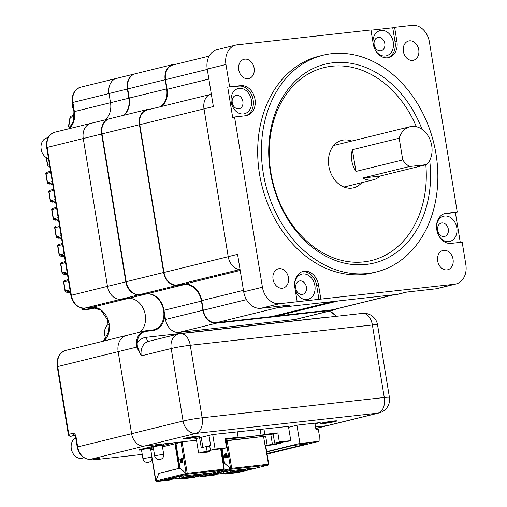 <?xml version="1.0" encoding="UTF-8"?>
<svg xmlns="http://www.w3.org/2000/svg" width="507" height="507" viewBox="0 0 507 507"><rect width="100%" height="100%" fill="white"/><g stroke="black" fill="none" stroke-linecap="round" stroke-linejoin="round"><path stroke-width="0.76" d="M351.579 141.092A24.45 18.974 76.2 0 0 343.822 139.983A24.45 18.974 76.2 0 0 341.933 140.319A24.45 18.974 76.2 0 0 329.068 167.386A24.45 18.974 76.2 0 0 351.712 188.148A24.45 18.974 76.2 0 0 353.601 187.805A24.45 18.974 76.2 0 0 361.795 182.647M436.54 225.729A12.992 10.083 -103.8 0 1 444.639 216.02A12.992 10.083 -103.8 0 1 456.782 227.694A12.992 10.083 -103.8 0 1 448.828 241.605A12.992 10.083 -103.8 0 1 439.132 236.262M444.094 236.503A6.876 5.336 76.2 0 0 444.626 236.408A6.876 5.336 76.2 0 0 448.245 228.796A6.876 5.336 76.2 0 0 441.876 222.96A6.876 5.336 76.2 0 0 441.344 223.055A6.876 5.336 76.2 0 0 437.731 230.666A6.876 5.336 76.2 0 0 444.094 236.503M372.956 42.201A12.992 10.083 -103.8 0 1 381.125 30.42A12.992 10.083 -103.8 0 1 393.274 42.1A12.992 10.083 -103.8 0 1 385.314 56.011A12.992 10.083 -103.8 0 1 375.617 50.668M380.586 50.909A6.876 5.336 76.2 0 0 381.118 50.814A6.876 5.336 76.2 0 0 384.737 43.203A6.876 5.336 76.2 0 0 378.368 37.366A6.876 5.336 76.2 0 0 377.835 37.455A6.876 5.336 76.2 0 0 374.217 45.072A6.876 5.336 76.2 0 0 380.586 50.909M294.637 283.673A12.992 10.083 -103.8 0 1 302.73 273.957A12.992 10.083 -103.8 0 1 314.879 285.631A12.992 10.083 -103.8 0 1 306.919 299.542A12.992 10.083 -103.8 0 1 295.258 289.972M302.191 294.447A6.876 5.336 76.2 0 0 302.723 294.352A6.876 5.336 76.2 0 0 306.342 286.74A6.876 5.336 76.2 0 0 299.973 280.897A6.876 5.336 76.2 0 0 299.441 280.992A6.876 5.336 76.2 0 0 295.822 288.603A6.876 5.336 76.2 0 0 302.191 294.447M239.222 88.364A12.992 10.083 -103.8 0 1 251.364 100.037A12.992 10.083 -103.8 0 1 243.411 113.948A12.992 10.083 -103.8 0 1 231.262 102.275A12.992 10.083 -103.8 0 1 239.222 88.364M238.683 108.847A6.876 5.336 76.2 0 0 239.215 108.758A6.876 5.336 76.2 0 0 242.828 101.14A6.876 5.336 76.2 0 0 236.465 95.303A6.876 5.336 76.2 0 0 235.932 95.398A6.876 5.336 76.2 0 0 232.314 103.01A6.876 5.336 76.2 0 0 238.683 108.847M297.184 301.741L320.842 299.105L318.523 284.978A15.28 11.857 76.2 0 0 304.232 271.239A15.28 11.857 76.2 0 0 303.053 271.454A15.28 11.857 76.2 0 0 294.871 287.608L297.184 301.741L279.572 303.699L260.858 308.3L290.302 305.024L280.941 307.318L397.082 294.396L406.443 292.095L435.887 288.819L454.608 284.218A18.341 14.234 76.2 0 0 456.027 283.964A18.341 14.234 76.2 0 0 465.838 264.578L462.169 242.169L451.065 243.404A15.28 11.857 76.2 0 1 436.914 230.425A15.28 11.857 76.2 0 1 444.956 213.51A15.28 11.857 76.2 0 1 446.141 213.301L457.244 212.065L429.366 41.834A18.341 14.234 76.2 0 0 412.216 25.35L394.604 27.308L396.918 41.441A15.28 11.857 76.2 0 1 388.736 57.595A15.28 11.857 76.2 0 1 373.266 44.071L370.953 29.945L237.181 44.831A18.341 14.234 76.2 0 0 235.761 45.079A18.341 14.234 76.2 0 0 225.951 64.471L229.62 86.881L240.724 85.645A15.28 11.857 76.2 0 1 254.875 98.618A15.28 11.857 76.2 0 1 246.833 115.539A15.28 11.857 76.2 0 1 245.654 115.748L234.551 116.984L262.423 287.216A18.341 14.234 76.2 0 0 279.572 303.699M318.966 299.567L316.653 285.435A15.28 11.857 76.2 0 0 302.362 271.701A15.28 11.857 76.2 0 0 302.128 271.733M422.033 129.329A102.389 79.46 76.2 0 0 333.124 62.767A102.389 79.46 76.2 0 0 270.402 172.424A102.389 79.46 76.2 0 0 366.149 264.445A102.389 79.46 76.2 0 0 429.676 160.421M416.367 126.731A99.334 77.089 76.2 0 0 331.749 66.233A99.334 77.089 76.2 0 0 270.896 172.621A99.334 77.089 76.2 0 0 363.785 261.891A99.334 77.089 76.2 0 0 425.81 164.819M331.641 53.698A111.597 86.602 76.2 0 0 323.003 55.231A111.597 86.602 76.2 0 0 264.299 178.762A111.597 86.602 76.2 0 0 367.638 273.507A111.597 86.602 76.2 0 0 376.27 271.974A111.597 86.602 76.2 0 0 434.981 148.443A111.597 86.602 76.2 0 0 331.641 53.698M323.003 55.231L319.264 56.15A111.597 86.602 76.2 0 0 260.554 179.681A111.597 86.602 76.2 0 0 363.893 274.433A111.597 86.602 76.2 0 0 372.531 272.899L376.27 271.974M282.336 288.217A9.931 7.706 76.2 0 0 283.109 288.084A9.931 7.706 76.2 0 0 288.331 277.088A9.931 7.706 76.2 0 0 279.135 268.653A9.931 7.706 76.2 0 0 278.368 268.792A9.931 7.706 76.2 0 0 273.14 279.788A9.931 7.706 76.2 0 0 282.336 288.217M412.654 60.396A9.931 7.706 76.2 0 0 413.427 60.257A9.931 7.706 76.2 0 0 418.649 49.261A9.931 7.706 76.2 0 0 409.453 40.826A9.931 7.706 76.2 0 0 408.68 40.966A9.931 7.706 76.2 0 0 403.458 51.961A9.931 7.706 76.2 0 0 412.654 60.396M446.965 269.895A9.931 7.706 76.2 0 0 447.732 269.762A9.931 7.706 76.2 0 0 452.96 258.766A9.931 7.706 76.2 0 0 443.758 250.331A9.931 7.706 76.2 0 0 442.991 250.471A9.931 7.706 76.2 0 0 437.763 261.466A9.931 7.706 76.2 0 0 446.965 269.895M248.031 78.718A9.931 7.706 76.2 0 0 248.798 78.579A9.931 7.706 76.2 0 0 254.026 67.583A9.931 7.706 76.2 0 0 244.824 59.148A9.931 7.706 76.2 0 0 244.057 59.287A9.931 7.706 76.2 0 0 238.835 70.283A9.931 7.706 76.2 0 0 248.031 78.718M320.842 299.105L454.608 284.218M280.941 307.318A14.367 11.148 -103.8 0 1 276.195 306.589M240.065 269.585A14.367 11.148 -103.8 0 1 228.207 256.643L237.568 254.343L243.709 291.817L262.423 287.216M245.889 115.716A15.28 11.857 76.2 0 0 252.866 98.472A15.28 11.857 76.2 0 0 238.848 86.108L229.62 86.881M225.951 64.471L207.23 69.066L213.365 106.546L204.004 108.847L228.207 256.643M227.744 87.343L232.675 117.44L234.551 116.984M204.004 108.847A14.367 11.148 -103.8 0 1 211.273 93.77M387.792 57.779A15.28 11.857 76.2 0 0 395.048 41.897L392.735 27.771L394.604 27.308M392.735 27.771L370.991 30.192M460.261 242.378L455.368 212.528L457.244 212.065M407.001 292.032L398.191 294.199A14.367 11.148 -103.8 0 1 397.082 294.396M456.027 283.964L437.307 288.565A18.341 14.234 -103.8 0 1 435.887 288.819M207.23 69.066A18.341 14.234 -103.8 0 1 217.047 49.68L235.761 45.079M260.858 308.3A18.341 14.234 -103.8 0 1 243.709 291.817M455.368 212.528L444.265 213.764A15.28 11.857 76.2 0 0 444.031 213.789M209.093 94.771L147.226 109.975A13.904 10.793 -103.8 0 0 139.78 124.678L163.983 272.474A13.904 10.793 -103.8 0 0 176.987 284.972L184.561 284.129A18.341 14.234 -103.8 0 1 201.71 300.613L203.282 310.24A13.904 10.793 -103.8 0 0 216.286 322.744L271.714 316.571L332.877 301.545M394.135 294.725L333.505 309.625A13.904 10.793 -103.8 0 1 332.427 309.815L393.59 294.782M276.372 315.43A4.582 3.555 -103.8 0 1 276.999 315.981L338.163 300.955M276.999 315.981L332.427 309.815M209.163 56.074L172.969 64.966A13.904 10.793 -103.8 0 0 165.529 79.669L167.101 89.302A18.341 14.234 -103.8 0 1 161.834 106.381M343.949 187.032A21.395 16.604 76.2 0 0 344.076 187.001L373.463 179.782A21.395 16.604 -103.8 0 1 371.808 180.074A21.395 16.604 -103.8 0 1 362.79 178.014L409.586 166.511A21.395 16.604 -103.8 0 1 402.742 159.933L355.946 171.436A21.395 16.604 -103.8 0 1 352.39 149.73L399.186 138.227A21.395 16.604 -103.8 0 1 410.049 126.725A21.395 16.604 -103.8 0 1 411.703 126.433A21.395 16.604 -103.8 0 1 430.19 140.097A21.395 16.604 -103.8 0 1 426.641 164.617L379.844 176.113A21.395 16.604 -103.8 0 1 373.463 179.782M410.049 126.725L333.866 145.452A21.395 16.604 76.2 0 0 333.739 145.477M379.844 176.113L362.79 178.014M409.586 166.511L426.641 164.617M399.186 138.227L402.742 159.933M355.946 171.436L352.39 149.73M139.425 124.716L163.628 272.512A14.367 11.148 76.2 0 0 177.063 285.422L184.275 284.617A18.341 14.234 76.2 0 1 201.425 301.101L202.927 310.284A14.367 11.148 76.2 0 0 216.362 323.193L332.497 310.265A14.367 11.148 76.2 0 0 333.612 310.069L296.17 319.271A14.367 11.148 -103.8 0 1 295.061 319.467L178.927 332.396A14.367 11.148 -103.8 0 1 165.491 319.48L163.989 310.303A18.341 14.234 76.2 0 0 146.84 293.819L139.621 294.624A14.367 11.148 -103.8 0 1 126.192 281.715L101.989 133.918A14.367 11.148 -103.8 0 1 109.677 118.727L147.112 109.531A14.367 11.148 76.2 0 0 139.425 124.716L101.989 133.918M123.892 115.235A18.341 14.234 76.2 0 0 129.234 98.092L127.732 88.909A14.367 11.148 -103.8 0 1 135.42 73.724L172.862 64.522A14.367 11.148 76.2 0 0 165.174 79.707L166.676 88.89L129.234 98.092M172.862 64.522A14.367 11.148 76.2 0 1 173.971 64.326L176.918 63.996M160.351 106.749A18.341 14.234 76.2 0 0 166.676 88.89M151.175 109.005L148.228 109.335A14.367 11.148 76.2 0 0 147.112 109.531M333.612 310.069A14.367 11.148 76.2 0 0 336.217 308.959M48.488 158.621A10.698 8.302 -103.8 0 1 41.162 149.248A10.698 8.302 -103.8 0 1 46.885 137.942L48.152 137.631M105.843 338.556A10.698 8.302 -103.8 0 1 104.676 334.835A10.698 8.302 -103.8 0 1 108.72 324.201M83.966 457.751L82.134 458.201A10.698 8.302 -103.8 0 1 71.303 448.733A10.698 8.302 -103.8 0 1 75.72 437.902M162.481 446.844L183.388 441.705L174.047 442.744L162.284 445.634M48.501 158.723L46.695 159.065L47.69 165.155A1.223 0.97 78.4 0 0 48.837 166.258L49.743 166.309M74.225 116.35L70.264 117.523A1.223 0.437 -169.5 0 1 70.029 117.193A1.223 1.223 0 0 1 70.879 116.242L74.237 115.247L71.012 116.217A1.223 0.963 73.5 0 0 70.264 117.523L68.819 126.154A1.223 0.97 78.4 0 0 69.96 127.251L69.915 127.257A1.223 0.767 83.6 0 1 69.738 127.244M72.862 105.241L72.514 106.724A1.223 0.97 78.4 0 0 73.274 107.776M141.504 449.943A7.643 0.488 170.7 0 1 138.652 450.032A7.643 0.488 170.7 0 1 140.281 449.456L162.221 444.062L144.457 446.04A13.752 10.672 -103.8 0 1 131.592 433.675L118.163 351.649A15.28 11.857 -103.8 0 1 126.338 335.495A15.28 11.857 -103.8 0 1 127.523 335.285M315.779 428.497L327.649 425.582A13.752 10.672 -103.8 0 1 326.584 425.772L315.538 427.002L326.584 425.772A13.752 10.672 76.2 0 0 327.649 425.582L379.128 412.926A13.752 10.672 -103.8 0 1 378.064 413.116L195.93 433.39L144.457 446.04L196.513 440.247M152.436 330.044A18.341 14.234 76.2 0 0 153.792 329.803A18.341 14.234 76.2 0 0 163.438 309.498A18.341 14.234 76.2 0 0 146.46 293.933L128.113 298.439L120.9 299.244A14.367 11.148 -103.8 0 1 107.465 286.335L83.262 138.538L46.682 147.575C45.845 139.647 48.558 134.532 54.826 132.226A14.367 11.148 76.2 0 0 47.132 147.417L71.335 295.213A14.367 11.148 76.2 0 0 84.77 308.123L91.982 307.318L128.113 298.439A18.341 14.234 76.2 0 1 144.286 311.045A18.341 14.234 76.2 0 1 139.748 332.199A18.341 14.234 76.2 0 0 144.286 311.045A18.341 14.234 76.2 0 0 128.113 298.439L120.9 299.244A14.367 11.148 -103.8 0 1 107.465 286.335L83.262 138.538A14.367 11.148 -103.8 0 1 90.949 123.347A14.367 11.148 -103.8 0 1 92.065 123.15M123.537 115.323A18.341 14.234 76.2 0 0 128.854 98.2L110.513 102.706L109.005 93.529L72.425 102.566C71.588 94.638 74.307 89.524 80.569 87.217A14.367 11.148 76.2 0 0 72.881 102.408L74.383 111.584L110.513 102.706A18.341 14.234 76.2 0 1 105.164 119.855A18.341 14.234 76.2 0 0 110.513 102.706L109.005 93.529A14.367 11.148 -103.8 0 1 116.699 78.338A14.367 11.148 -103.8 0 1 117.808 78.141M150.554 448.486A7.643 0.488 170.7 0 0 152.106 448.137L153.355 447.833M153.551 449.037L150.756 449.722M52.455 182.843L48.653 183.623A1.223 1.223 134.8 0 1 47.271 182.615L45.814 173.724A1.223 1.223 0 0 1 46.676 172.348L50.548 171.201L46.802 172.323A1.223 0.963 73.5 0 0 46.055 173.635L47.512 182.526A1.223 0.97 78.4 0 0 48.653 183.623L49.654 184.041A1.223 0.932 78.7 0 0 49.775 184.016M55.409 200.905L51.613 201.685A1.223 1.223 134.8 0 1 50.231 200.677L48.773 191.785A1.223 1.223 0 0 1 49.629 190.41L53.508 189.263L49.762 190.385A1.223 0.963 73.5 0 0 49.014 191.69L50.472 200.588A1.223 0.97 78.4 0 0 51.613 201.685L52.614 202.103A1.223 0.932 78.7 0 0 52.734 202.078M56.632 208.371L51.727 209.841A1.223 1.223 0 0 1 52.589 208.472L56.461 207.325L52.722 208.447A1.223 0.963 73.5 0 0 51.968 209.752L53.425 218.65A1.223 0.97 78.4 0 0 54.572 219.746L55.567 220.165A1.223 0.932 78.7 0 0 55.694 220.139M61.328 237.029L57.525 237.808A1.223 1.223 134.8 0 1 56.144 236.801L54.686 227.903A1.223 1.223 0 0 1 55.548 226.534L55.675 226.502A1.223 0.963 73.5 0 0 54.927 227.814L56.385 236.706A1.223 0.97 78.4 0 0 57.525 237.808L58.527 238.227A1.223 0.932 78.7 0 0 58.647 238.201M64.288 255.084L60.485 255.87A1.223 1.223 134.8 0 1 59.104 254.856L57.646 245.965A1.223 1.223 0 0 1 58.501 244.589L62.38 243.442L58.635 244.564A1.223 0.963 73.5 0 0 57.887 245.876L59.344 254.768A1.223 0.97 78.4 0 0 60.485 255.87L61.486 256.282A1.223 0.932 78.7 0 0 61.607 256.257M65.504 262.556L60.599 264.02A1.223 1.223 0 0 1 61.461 262.651L65.333 261.504L61.594 262.626A1.223 0.963 73.5 0 0 60.846 263.938L62.298 272.829A1.223 0.97 78.4 0 0 63.445 273.926L64.44 274.344A1.223 0.932 78.7 0 0 64.566 274.319M70.2 291.208L66.398 291.988A1.223 1.223 134.8 0 1 65.016 290.98L63.559 282.088A1.223 1.223 0 0 1 64.421 280.713L68.293 279.566L64.547 280.688A1.223 0.963 73.5 0 0 63.8 281.993L65.257 290.891A1.223 0.97 78.4 0 0 66.398 291.988L67.399 292.406A1.223 0.932 78.7 0 0 67.52 292.381M50.865 183.8A1.223 0.97 78.4 0 0 51.79 184.314L52.703 184.371M53.824 201.862A1.223 0.97 78.4 0 0 54.75 202.375L55.662 202.426M56.778 219.924A1.223 0.97 78.4 0 0 57.709 220.437L58.622 220.488M59.737 237.986A1.223 0.97 78.4 0 0 60.663 238.499L61.575 238.55M62.697 256.048A1.223 0.97 78.4 0 0 63.622 256.561L64.535 256.612M65.65 274.103A1.223 0.97 78.4 0 0 66.582 274.617L67.494 274.674M68.61 292.165A1.223 0.97 78.4 0 0 69.535 292.678L70.448 292.729M46.771 157.899L46.777 158.336L47.398 158.216M68.464 280.618L63.559 282.082A1.223 1.217 149.8 0 1 64.288 280.764M67.241 273.146L63.445 273.926A1.223 1.223 134.8 0 1 62.057 272.918L60.599 264.02A1.223 1.217 149.8 0 1 61.334 262.702M62.551 244.494L57.646 245.965A1.223 1.217 149.8 0 1 58.375 244.647M59.592 226.433L54.686 227.903A1.223 1.217 149.8 0 1 55.415 226.585M58.368 218.967L54.572 219.746A1.223 1.223 134.8 0 1 53.184 218.739L51.727 209.841A1.223 1.217 149.8 0 1 52.455 208.523M53.679 190.315L48.773 191.779A1.223 1.217 149.8 0 1 49.502 190.461M50.719 172.253L45.814 173.717A1.223 1.217 149.8 0 1 46.543 172.399M46.441 157.202L46.435 158.919A1.223 1.223 0 0 0 46.454 159.147A1.223 0.875 -178.5 0 1 46.435 158.919A1.223 0.875 -178.5 0 1 46.777 158.336A1.223 0.97 79.4 0 0 46.695 159.065L47.468 165.225M96.634 307.869A1.223 0.97 78.4 0 0 97.483 308.281L97.445 308.288A1.223 0.767 83.6 0 1 97.268 308.275M49.204 184.028A1.223 1.217 -77.2 0 0 49.654 184.041L49.718 184.035A1.223 1.223 0 0 1 49.204 184.028L47.614 183.287A1.223 1.223 0 0 1 47.271 182.615L45.814 173.724M52.164 202.084A1.223 1.217 -77.2 0 0 52.614 202.103L52.671 202.09A1.223 1.223 0 0 1 52.164 202.084L50.573 201.349A1.223 1.223 0 0 1 50.231 200.677L48.773 191.785M55.124 220.146A1.223 1.217 -77.2 0 0 55.567 220.165L55.631 220.152A1.223 1.223 0 0 1 55.124 220.146L53.533 219.404A1.223 1.223 0 0 1 53.184 218.732L51.727 209.841M58.077 238.208A1.223 1.217 -77.2 0 0 58.527 238.227L58.59 238.214A1.223 1.223 0 0 1 58.077 238.208L56.492 237.466A1.223 1.223 0 0 1 56.144 236.794L54.686 227.903M61.036 256.269A1.223 1.217 -77.2 0 0 61.486 256.282L61.543 256.276A1.223 1.223 0 0 1 61.036 256.269L59.446 255.528A1.223 1.223 0 0 1 59.104 254.856L57.646 245.965M63.996 274.331A1.223 1.217 -77.2 0 0 64.44 274.344L64.503 274.338A1.223 1.223 0 0 1 63.996 274.331L62.405 273.59A1.223 1.223 0 0 1 62.057 272.918L60.599 264.02M66.949 292.387A1.223 1.217 -77.2 0 0 67.399 292.406L67.463 292.393A1.223 1.223 0 0 1 66.949 292.387L65.365 291.652A1.223 1.223 0 0 1 65.016 290.98L63.559 282.088M70.41 292.501L69.535 292.678A1.223 1.198 94 0 1 68.401 292.209M67.456 274.439L66.582 274.617A1.223 1.198 94 0 1 65.441 274.148A1.223 1.223 0 0 0 66.316 274.629L67.494 274.693M64.497 256.377L63.622 256.561A1.223 1.198 94 0 1 62.488 256.086M61.537 238.315L60.663 238.499A1.223 1.198 94 0 1 59.528 238.024M58.584 220.26L57.709 220.437A1.223 1.198 94 0 1 56.569 219.968A1.223 1.223 0 0 0 57.443 220.45L58.622 220.513M55.624 202.198L54.75 202.375A1.223 1.198 94 0 1 53.615 201.906M52.665 184.136L51.79 184.314A1.223 1.198 94 0 1 50.656 183.845M49.711 166.074L48.837 166.258A1.223 1.198 94 0 1 47.474 165.257L46.454 159.147M82.039 308.079L82.153 308.757A1.223 0.97 78.4 0 0 83.294 309.859L89.302 309.188A1.223 0.932 78.7 0 0 89.422 309.162M73.084 106.609L72.514 106.724A1.223 0.488 -166.9 0 1 72.286 106.337L72.735 104.448M71.601 125.584L68.819 126.154A1.223 0.393 -171.5 0 1 68.572 125.863L70.029 117.193M323.238 423.573A8.511 0.545 -9.3 0 1 320.056 423.63A8.511 0.545 -9.3 0 1 324.993 422.35A8.511 0.545 -9.3 0 1 333.663 421.006A8.511 0.545 -9.3 0 1 336.825 420.88A8.511 0.545 -9.3 0 1 332.383 422.135A8.511 0.545 -9.3 0 1 323.238 423.573M186.05 438.84A8.511 0.545 -9.3 0 1 182.875 438.897A8.511 0.545 -9.3 0 1 187.805 437.617A8.511 0.545 -9.3 0 1 196.475 436.274A8.511 0.545 -9.3 0 1 199.638 436.147A8.511 0.545 -9.3 0 1 195.195 437.402A8.511 0.545 -9.3 0 1 186.05 438.84M315.772 428.428L378.064 413.116A13.752 8.632 83.6 0 0 384.268 397.501A13.752 0.875 -9.3 0 1 389.414 397.349L377.544 324.835A13.752 0.875 170.7 0 0 372.392 324.987A13.752 8.632 -96.4 0 0 362.448 313.389L180.321 333.657A13.752 8.632 -96.4 0 1 190.264 345.261A13.752 0.875 170.7 0 0 171.195 348.512L183.071 421.025A13.752 0.875 170.7 0 1 202.141 417.774L384.268 397.501L372.392 324.987L190.264 345.261L202.141 417.774A13.752 8.632 83.6 0 1 195.93 433.39A13.752 10.672 -103.8 0 1 183.071 421.025L131.592 433.675L118.163 351.649L57.24 366.675C56.359 358.234 59.237 352.796 65.878 350.356A15.28 11.857 76.2 0 0 57.697 366.51L68.8 434.309L72.729 433.339A4.278 2.687 -96.4 0 1 76.044 436.907L77.685 446.927L131.592 433.675A13.752 10.672 76.2 0 0 144.457 446.04L90.544 459.285L98.415 458.41A2.142 1.344 83.6 0 1 98.307 458.429A2.142 1.344 83.6 0 1 98.2 458.436M65.878 350.356L126.338 335.495A15.28 11.857 76.2 0 0 118.163 351.649L136.757 347.08L136.263 343.442L137.118 343.448L137.403 346.82L141.244 355.876L136.757 347.08L137.403 346.82M146.593 293.845A0.608 0.387 -96.4 0 1 146.46 293.933L139.241 294.732A14.367 11.148 -103.8 0 1 125.812 281.822L101.609 134.025L83.262 138.538A14.367 11.148 -103.8 0 1 90.949 123.347L109.163 118.872M129.241 98.124L128.854 98.2L127.352 89.017L109.005 93.529A14.367 11.148 -103.8 0 1 116.699 78.338L134.906 73.864A14.367 11.148 -103.8 0 0 127.352 89.017L127.739 88.94M288.445 426.362L212.319 434.575L193.972 439.087L196.279 438.828M315.018 423.839L320.177 422.572L297.47 425.1L288.597 427.281M200.392 475.959A0.792 0.615 76.2 0 0 201.133 476.675L231.268 469.267L231.148 468.519L231.705 468.348A0.792 0.501 83.6 0 1 231.344 469.254L231.268 469.267A0.792 0.615 -103.8 0 1 230.527 468.557L200.43 475.813M230.527 468.557L231.236 468.462M223.34 463.525L224.468 463.252L230.52 468.525M225.767 456.744L225.469 454.931L225.716 455.4L226.261 455.267L225.913 457.282L227.345 456.927M225.469 454.931L225.786 456.877L227.313 456.731M226.261 455.267L226.933 454.38M226.407 456.148L226.997 456.579L226.68 454.633M226.902 454.221L225.469 454.57L225.577 455.223M224.506 463.227L223.454 463.436L221.096 449.037M268.488 464.323L268.488 464.33A0.792 0.615 -103.8 0 1 268 465.179L268.076 465.16A0.792 0.501 -96.4 0 0 268.437 464.26L268.501 464.254M240.204 470.984L227.535 472.67L227.656 473.424L238.303 472.239L241.104 471.497M238.303 472.239L238.176 471.485M224.005 473.348L215.754 474.267M224.962 473.272L215.767 474.324M227.656 473.424L225.336 473.994A0.792 0.501 83.6 0 1 224.721 473.329M227.535 472.67L225.216 473.24M201.133 476.675L201.057 476.694A0.792 0.501 83.6 0 1 200.55 476.365M212.072 474.387L215.709 473.988L215.83 474.736L213.51 475.306A0.792 0.501 83.6 0 1 213.428 475.319M215.963 473.43A1.527 1.185 76.2 0 1 215.849 473.468A1.527 1.185 76.2 0 1 215.728 473.494L205.189 475.921L215.83 474.736M219.708 472.511A1.527 1.185 -103.8 0 1 219.594 472.549A1.527 1.185 -103.8 0 1 219.474 472.568L224.151 471.421L254.901 467.999L250.224 469.146A1.527 1.185 -103.8 0 1 249.165 468.639M250.122 468.531L250.224 469.146L246.478 470.071A1.527 1.185 76.2 0 1 245.236 469.26L245.147 469.083M241.11 471.548L240.299 471.586L240.179 470.832L229.95 472.378L238.347 471.44M240.299 471.586L246.478 470.071M245.394 469.52L240.179 470.832M222.142 448.885L224.493 463.214L230.603 468.538L231.705 468.348L227.18 440.748M224.36 454.133L225 458.049L227.434 457.447L226.794 453.537L224.36 454.133L226.806 453.613M225.577 457.903L224.95 454.069M238.461 471.415L238.398 471.035M227.523 471.047L227.757 472.454L224.012 473.373L223.707 471.529M227.757 472.454L234.221 471.231L234.069 470.319M230.248 470.743L230.476 472.15M234.221 471.231L240.724 470.509L244.095 469.678L244.019 469.209M240.572 469.596L240.724 470.509M245.394 469.539L244.095 469.678M217.275 473.12L219.316 472.892L215.576 473.811L218.295 473.506L218.238 473.158M218.295 473.506L215.735 474.14M212.237 474.349L213.599 474.013M213.631 474.197L216.622 473.456L215.234 473.614M224.018 469.267L224.024 469.279A0.792 0.615 -103.8 0 1 223.536 470.128L223.612 470.109A0.792 0.501 -96.4 0 0 223.967 469.209L223.98 469.273M179.541 478.297L171.284 479.21M195.734 475.934L183.065 477.619L183.192 478.374L193.832 477.188L196.634 476.447M193.832 477.188L193.712 476.434M183.192 478.374L180.872 478.944A0.792 0.501 83.6 0 1 180.251 478.278L171.296 479.273M183.065 477.619L180.745 478.19M175.986 443.524L180.023 468.164L186.132 473.487L187.235 473.297A0.792 0.501 83.6 0 1 186.874 474.197L186.646 473.43M179.89 459.082L180.53 462.992L182.964 462.397L182.324 458.486L179.89 459.082L182.336 458.562M181.107 462.853L180.479 459.019M181.024 442.288L186.132 473.487L187.235 473.297L182.114 442.015M155.864 480.928L155.922 480.921A0.792 0.615 76.2 0 0 156.663 481.625L186.804 474.216A0.792 0.615 -103.8 0 1 186.056 473.506L155.922 480.909L158.9 473.386L179.998 468.195L186.113 473.468M152.018 457.561L155.934 480.985M156.663 481.625L156.587 481.644A0.792 0.501 83.6 0 1 156.08 481.314M167.602 479.337L171.239 478.931L171.366 479.685L169.04 480.256A0.792 0.501 83.6 0 1 168.964 480.268M171.493 478.38A1.527 1.185 76.2 0 1 171.379 478.418A1.527 1.185 76.2 0 1 171.265 478.437L160.719 480.87L171.366 479.685M175.238 477.461A1.527 1.185 -103.8 0 1 175.124 477.499A1.527 1.185 -103.8 0 1 175.004 477.518L179.687 476.371L210.437 472.949L205.753 474.096A1.527 1.185 -103.8 0 1 204.701 473.582M205.652 473.481L205.753 474.096L202.014 475.015A1.527 1.185 76.2 0 1 200.766 474.21L200.677 474.032M196.64 476.498L195.835 476.536L195.708 475.781L185.48 477.328L193.877 476.39M195.835 476.536L202.014 475.015M200.949 474.495L195.708 475.781M155.845 480.928L158.868 473.329L178.99 468.386L174.959 443.777M180.036 468.176L178.99 468.386M182.438 459.171L180.999 459.519L180.999 459.874L181.246 460.35L181.798 460.21L182.463 459.329M181.798 460.21L181.937 461.091L181.392 461.231L180.999 459.874L182.209 459.583L182.85 461.681M181.937 461.091L182.533 461.528L181.322 461.82L181.443 462.232L182.881 461.877M181.392 461.231L181.322 461.82L181.392 461.231M180.999 459.519L181.056 459.862M193.997 476.365L193.934 475.984M183.059 475.997L183.287 477.404L189.751 476.181L189.605 475.268M185.777 475.693L186.006 477.1M189.751 476.181L196.26 475.458L199.625 474.628L199.549 474.159M196.108 474.539L196.26 475.458M199.625 474.628L200.924 474.463M172.811 478.069L174.852 477.841L171.106 478.76L173.825 478.456L173.768 478.107M173.825 478.456L171.265 479.09M167.766 479.299L169.135 478.963M169.161 479.14L172.158 478.405L170.764 478.564M179.244 476.479L179.548 478.323L183.287 477.404M273.153 434.049L274.636 443.08L279.313 441.927L277.836 432.896L273.153 434.049L225.19 439.385M237.967 431.723L237.213 431.907M237.194 431.806L238.1 437.319L234.354 438.238L261.08 435.266L260.123 429.397L256.548 429.651M256.574 429.79L257.6 429.537M260.123 429.397L261.149 429.144M261.08 435.266L264.825 434.347L263.925 428.833M238.1 437.319L225.089 438.764L226.566 447.795L221.889 448.949L220.234 449.132L220.177 448.796M277.836 432.896L264.825 434.347M226.566 447.795L215.095 449.075L212.712 434.531M274.636 443.08L278.818 442.269L286.106 441.8L290.784 440.653L279.313 441.927M290.784 440.653L288.401 426.108M220.234 449.132L222.757 448.511L210.418 450.222L209.676 445.71L210.614 445.476L208.96 435.399M209.714 445.926L207.965 446.35L209.746 446.154M202.876 447.383L201.222 437.3M199.6 437.699L201.254 447.776L206.305 446.534L207.046 451.053L210.95 450.615L210.874 450.172M196.234 438.53L198.624 453.125L207.046 451.053M206.305 446.534L207.965 446.35M198.624 453.125L207.845 452.098L209.904 451.591L209.797 450.9M210.95 450.615L204.587 452.181L209.904 451.591M225.444 440.944L265.668 436.191L267.145 445.222L282.735 442.63L282.665 442.186M225.4 440.672L265.668 436.191M263.608 436.692L265.085 445.723L267.145 445.222M265.085 445.723L274.312 444.696L282.735 442.63M272.468 444.626L270.776 434.309M282.203 442.237L282.146 441.901M278.831 443.061L278.711 442.3M215.095 449.075L210.418 450.222M142.923 458.62L141.44 449.595L150.49 448.112L151.973 457.143L142.923 458.62A4.582 4.582 0 0 0 148.19 462.403A4.582 4.582 0 0 0 151.973 457.143M141.485 449.848A6.116 0.387 -9.3 0 1 139.932 449.842A6.116 0.387 -9.3 0 1 143.31 448.929A6.116 0.387 -9.3 0 1 149.711 447.928A6.116 0.387 -9.3 0 1 151.999 447.865A6.116 0.387 -9.3 0 1 150.535 448.365M154.648 455.755L153.171 446.724L162.221 445.241L163.698 454.272L154.648 455.755A4.582 4.582 0 0 0 159.914 459.538A4.582 4.582 0 0 0 163.698 454.272M153.215 446.978A6.116 0.387 -9.3 0 1 151.663 446.971A6.116 0.387 -9.3 0 1 155.041 446.059A6.116 0.387 -9.3 0 1 161.441 445.064A6.116 0.387 -9.3 0 1 163.729 444.994A6.116 0.387 -9.3 0 1 162.259 445.495M301.323 443.936L307.781 443.029L301.323 443.936M266.98 453.531L307.362 443.885L292.932 445.488L266.714 451.933M269.027 453.302L268.716 451.439M296.944 425.227L299.929 443.448L266.663 451.623M299.929 443.448L319.087 441.318L267.069 454.101M314.91 423.161L315.931 429.41L318.295 429.144L319.283 435.164L319.087 441.318M332.846 421.209A7.18 0.456 170.7 0 0 325.329 422.382A7.18 0.456 170.7 0 0 321.362 423.453A7.18 0.456 170.7 0 0 324.049 423.37A7.18 0.456 170.7 0 0 331.572 422.198A7.18 0.456 170.7 0 0 335.539 421.127A7.18 0.456 170.7 0 0 332.846 421.209M330.57 421.716L326.039 422.483M329.689 421.887L329.753 422.217L330.875 421.944M329.753 422.217L327.623 422.299M326.261 422.73L327.68 422.572M326.609 422.42L326.628 422.832M195.658 436.476A7.18 0.456 170.7 0 0 188.141 437.649A7.18 0.456 170.7 0 0 184.174 438.72A7.18 0.456 170.7 0 0 186.861 438.637A7.18 0.456 170.7 0 0 194.384 437.465A7.18 0.456 170.7 0 0 198.351 436.394A7.18 0.456 170.7 0 0 195.658 436.476M193.382 436.983L188.851 437.75M192.502 437.154L192.565 437.484L193.687 437.211M192.565 437.484L190.442 437.566M189.073 437.997L190.493 437.839M189.422 437.687L189.441 438.099M444.265 213.764L446.141 213.301M316.653 285.435L318.523 284.978M238.848 86.108L240.724 85.645M395.048 41.897L396.918 41.441M216.286 322.744L279.015 307.324M203.282 310.24L246.472 299.631M201.71 300.613L243.468 290.346M184.561 284.129L240.21 270.453M176.987 284.972L239.716 269.553M163.983 272.474L228.22 256.688M139.78 124.678L204.017 108.891M167.101 89.302L208.865 79.041M165.529 79.669L207.287 69.408M165.174 79.707L127.732 88.909M163.628 272.512L126.192 281.715M177.063 285.422L139.621 294.624M184.275 284.617L146.84 293.819M201.425 301.101L163.989 310.303M202.927 310.284L165.491 319.48M216.362 323.193L178.927 332.396M332.497 310.265L295.061 319.467M49.749 166.328L48.571 166.264A1.223 1.223 0 0 1 47.449 165.244L49.496 164.788M70.479 127.143L69.96 127.251A1.223 0.767 83.6 0 1 69.915 127.257A1.223 1.223 0 0 1 68.572 125.863M76.044 436.907L75.587 437.072L77.229 447.085L77.685 446.927A13.752 10.672 76.2 0 0 90.544 459.285A2.142 1.344 83.6 0 1 90.436 459.304L99.258 458.334M91.767 307.343A2.142 1.344 -96.4 0 0 91.875 307.337A2.142 1.344 -96.4 0 0 91.982 307.318A18.341 14.234 -103.8 0 1 108.156 319.923A18.341 14.234 -103.8 0 1 103.624 341.078M84.53 308.142A2.142 1.344 -96.4 0 0 84.663 308.142A2.142 1.344 -96.4 0 0 84.77 308.123L139.241 294.732A0.608 0.387 -96.4 0 0 139.387 294.649M103.447 341.122L108.561 332.085L107.649 319.904L100.969 310.233L91.875 307.337L84.663 308.142C77.451 308.028 72.856 303.775 70.879 295.372L126.199 281.746M68.857 128.778L73.369 121.623L73.927 111.749L74.383 111.584A18.341 14.234 -103.8 0 1 69.034 128.734M93.7 458.943A2.142 1.66 -103.8 0 0 95.177 459.653A2.142 1.344 83.6 0 1 95.069 459.672L142.233 454.424L95.177 459.653L99.106 458.689L98.415 458.41M74.738 435.26L70.803 436.229L75.131 435.747M47.271 182.615L52.24 181.557M50.231 200.677L55.2 199.619M53.184 218.732L58.159 217.674M56.144 236.794L61.119 235.736M59.104 254.856L64.072 253.798M62.057 272.918L67.032 271.86M65.016 290.98L69.991 289.922M81.773 308.034L81.906 308.845L85.759 308.022M94.999 307.451L83.294 309.859A1.223 0.767 83.6 0 1 83.249 309.866A1.223 0.767 83.6 0 1 83.072 309.853M89.302 309.188L96.355 307.781L89.365 309.181A1.223 1.223 0 0 1 89.257 309.194A1.223 0.767 -96.4 0 0 89.302 309.188M97.636 308.25L97.483 308.281A1.223 0.767 83.6 0 1 97.445 308.288A1.223 1.223 0 0 1 96.324 307.793M74.732 435.26L74.732 435.26A2.142 1.66 -103.8 0 1 72.729 433.339M68.8 434.309L68.344 434.467A2.142 2.142 0 0 0 70.695 436.248A2.142 1.344 83.6 0 0 70.803 436.229A2.142 1.66 -103.8 0 1 68.8 434.309M99.106 458.689A2.142 1.66 -103.8 0 1 98.149 458.448M89.213 309.2A1.223 0.767 -96.4 0 0 89.257 309.194L83.249 309.866A1.223 1.223 0 0 1 81.906 308.845M151.929 447.035L152.106 448.137M101.996 133.949L101.609 134.025A14.367 11.148 -103.8 0 1 109.138 118.879M145.927 330.767L152.373 330.051A0.608 0.387 83.6 0 1 152.848 330.564L146.339 331.286A14.671 11.382 76.2 0 0 137.118 343.448A18.341 14.234 -103.8 0 1 146.124 337.32L328.251 317.052A18.341 14.234 -103.8 0 1 330.063 316.995M171.195 348.512L141.244 355.876A13.752 10.672 76.2 0 1 148.608 341.331L178.559 333.974A13.752 10.672 -103.8 0 0 171.195 348.512M136.263 343.442A15.28 11.857 -103.8 0 1 144.685 330.989A15.28 11.857 -103.8 0 1 145.87 330.779A0.608 0.387 83.6 0 1 146.339 331.286M336.325 316.298A14.671 11.382 76.2 0 0 328.485 311.33M164.756 314.974A18.949 14.703 -103.8 0 1 152.848 330.564M149.166 341.192A4.582 2.877 83.6 0 1 146.124 337.32M223.733 463.379L221.375 449.006M237.865 472.587L268 465.179M237.789 472.606L225.336 473.994M213.51 475.306L201.057 476.694M215.728 473.494L219.474 472.568M246.636 468.918L245.236 469.26M237.929 472.575L268.064 465.173L231.344 469.254M226.071 440.875L230.603 468.538M231.705 468.348L268.437 464.26L265.395 445.691M193.395 477.537L223.536 470.128M193.325 477.556L180.872 478.944M187.235 473.297L223.967 469.209L220.672 449.082M223.612 470.109L186.874 474.197M169.04 480.256L156.587 481.644M171.265 478.437L175.004 477.518M202.166 473.868L200.766 474.21M179.263 468.322L175.232 443.707M181.297 461.687L181.018 459.988M54.826 132.226L90.949 123.347M80.569 87.217L116.699 78.338M46.682 147.575L70.879 295.372M72.425 102.566L73.927 111.749M75.587 437.072L74.84 435.24M57.24 366.675L68.344 434.467M77.229 447.085C79.117 455.128 83.516 459.203 90.436 459.304M75.137 435.754L70.695 436.248M105.633 327.579A2.142 2.142 0 0 0 104.936 329.398M93.256 458.993A2.142 2.142 0 0 0 95.069 459.672M70.454 292.754L69.275 292.691A1.223 1.223 0 0 1 68.388 292.209M64.535 256.631L63.356 256.567A1.223 1.223 0 0 1 62.469 256.092M61.581 238.569L60.403 238.512A1.223 1.223 0 0 1 59.515 238.03M55.662 202.451L54.483 202.388A1.223 1.223 0 0 1 53.596 201.906M52.709 184.39L51.53 184.326A1.223 1.223 0 0 1 50.643 183.845M72.286 106.337A1.223 1.223 0 0 0 73.287 107.826M153.792 329.803L144.685 330.989L126.338 335.495M379.128 412.926A13.752 13.752 0 0 0 389.414 397.349M377.544 324.835A13.752 13.752 0 0 0 362.448 313.389M180.321 333.657A13.752 13.752 0 0 0 178.559 333.974M329.468 311.089L336.629 316.267M225.773 456.813L225.476 454.982M225.298 474.001L237.751 472.613M201.019 476.7L213.472 475.312M215.849 473.468L219.594 472.549M268.735 464.254L265.687 445.659M193.459 477.524L223.6 470.122M180.828 478.95L193.281 477.562M224.265 469.203L220.963 449.05M156.549 481.65L169.002 480.262M171.379 478.418L175.124 477.499M155.674 480.991L151.992 458.48M181.303 461.763L181.005 459.931M151.999 447.865L151.866 447.035M163.729 444.994L163.552 443.91"/></g></svg>
